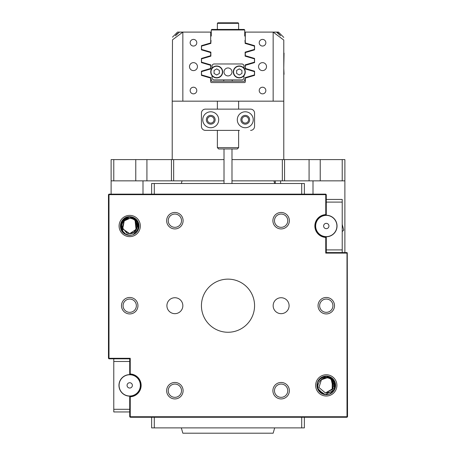 <?xml version="1.0" encoding="UTF-8"?>
<svg xmlns="http://www.w3.org/2000/svg" width="456" height="456" viewBox="0 0 456 456"><rect width="100%" height="100%" fill="white"/><g stroke="black" fill="none" stroke-linecap="round" stroke-linejoin="round"><path stroke-width="0.68" d="M313.004 194.131L313.004 180.85L344.878 180.85L344.878 252.573M320.226 180.85L320.226 159.6L342.222 159.6L342.222 180.85L231.984 180.85M224.016 180.85L113.778 180.85L113.778 159.6L111.121 159.6L111.121 180.85L142.996 180.85L142.996 194.131M171.433 180.85L171.433 159.6L113.778 159.6M171.433 159.6L173.662 159.6L173.662 180.85M282.338 180.85L282.338 159.6L231.984 159.6M224.016 159.6L173.662 159.6M282.338 159.6L284.567 159.6L284.567 180.85M320.226 159.6L284.567 159.6M342.222 159.6L344.878 159.6L344.878 180.85M151.631 194.131L151.631 183.506L154.288 183.506L154.288 194.131M301.712 194.131L301.712 183.506L154.288 183.506M301.712 183.506L304.369 183.506L304.369 194.131M151.631 417.263L151.631 427.888L154.288 427.888L154.288 417.263M301.712 417.263L301.712 427.888L154.288 427.888M301.712 427.888L304.369 427.888L304.369 417.263M137.33 226.569L135.312 220.812M133.597 234.458L134.885 233.734L137.444 231.175L138.835 227.823L138.305 229.567L133.272 234.595L138.305 229.562L138.305 222.448L133.272 217.421L129.715 216.708L131.533 216.891L127.897 216.891L121.986 220.846L120.601 227.823L124.556 233.74L129.715 235.307A9.297 9.297 0 0 0 133.83 234.344C138.721 230.44 139.297 226.022 135.552 221.08A7.638 7.638 0 0 0 123.884 221.08L126.5 219.079M126.808 233.067L122.225 227.504L124.317 220.607L122.664 228.929L129.715 233.643L122.664 228.935L124.317 220.607L129.715 218.373L123.884 221.08L129.715 218.373L123.884 221.08L129.715 218.373L123.884 221.08L129.715 218.373L124.317 220.607L122.664 228.935L129.715 233.643C139.564 234.122 139.57 217.9 129.715 218.373L128.073 218.549M129.726 233.643L136.771 228.929L135.113 220.607L137.319 226.752L133.967 232.355M131.066 233.523L132.707 233.033M129.749 233.643L133.927 232.378M136.122 230.172L135.113 220.607M126.91 233.113L129.601 233.643M124.317 220.607L122.271 227.709L127.201 233.221M127.213 233.221L129.213 233.626M129.715 218.373L123.884 221.08C120.133 226.011 120.709 230.434 125.599 234.344A9.297 9.297 0 0 0 129.715 235.307L131.55 235.125M138.293 229.59L139.012 226.005L138.835 224.192L134.879 218.276L136.293 219.439L129.715 216.708A9.297 9.297 0 0 1 133.83 234.344L136.293 232.583L137.45 231.169L138.835 224.192L134.879 218.276L133.272 217.415L129.715 216.708L123.137 219.439L129.715 216.708L124.551 218.281L120.601 224.192L120.601 227.823L121.986 231.175L123.143 232.583L126.158 234.595L123.137 232.577L126.158 234.595L121.125 229.562L126.124 234.583M133.346 234.566L134.862 233.751M135.016 233.649L138.088 230.052M133.272 234.601L136.293 232.583L139.012 226.005L136.287 219.433L133.272 217.415L129.715 216.708L124.551 218.281L120.601 224.192L120.418 226.011L120.601 227.823L124.556 233.74L127.914 235.131L131.533 235.125L129.715 235.307M138.835 227.823L137.444 220.841L138.835 227.823L134.879 233.74L137.444 231.175L138.835 224.192L138.305 222.448L138.305 229.567L138.835 227.823L137.444 220.841L129.715 216.708L126.158 217.421L121.125 222.454L121.131 229.567L121.986 231.175L126.044 234.549M137.45 231.169L136.287 232.583L139.012 226.005L136.287 219.433L137.45 220.846L134.879 218.276L129.715 216.708L131.533 216.891L129.715 216.708L138.305 222.454L133.272 217.421L129.715 216.708L121.125 222.454L123.143 232.583L120.418 226.005L123.143 219.433L120.418 226.011M139.012 226.011L138.835 224.192M138.305 222.454L136.293 219.433M134.885 218.281L133.272 217.415L129.715 216.708L121.986 220.846L121.131 229.567M131.533 216.891L129.715 216.708C120.236 216.161 116.856 230.639 125.599 234.344L121.986 231.175L126.158 234.595M126.483 217.29L124.927 218.042M123.542 219.057L120.76 228.496M121.37 230.103L122.271 231.58M123.428 232.851L124.801 233.899M121.986 231.175L120.601 224.192L121.131 222.448L126.158 217.421L127.908 216.891L121.986 220.841L120.601 227.823M127.908 216.891L121.986 220.841M124.551 233.734L127.902 235.125M128.142 216.845L134.001 218.47L137.319 223.537M328.497 227.481A2.656 2.656 0 0 0 327.756 223.793A2.656 2.656 0 0 0 324.073 224.534A2.656 2.656 0 0 0 324.815 228.222A2.656 2.656 0 0 0 328.497 227.481M335.132 231.893A10.625 10.625 0 0 0 332.167 217.159A10.625 10.625 0 0 0 317.433 220.123A10.625 10.625 0 0 0 320.403 234.857A10.625 10.625 0 0 0 335.132 231.893M127.663 387.07A2.656 2.656 0 0 0 131.402 387.44A2.656 2.656 0 0 0 131.773 383.701A2.656 2.656 0 0 0 128.033 383.331A2.656 2.656 0 0 0 127.663 387.07M121.501 392.126A10.625 10.625 0 0 0 136.452 393.602A10.625 10.625 0 0 0 137.934 378.651A10.625 10.625 0 0 0 122.977 377.169A10.625 10.625 0 0 0 121.501 392.126M129.715 374.627A10.756 10.756 0 0 0 118.959 385.388A10.756 10.756 0 0 0 129.715 396.144L129.715 396.794L130.222 396.264A10.893 10.893 0 0 0 140.608 385.388A10.893 10.893 0 0 0 130.222 374.507L129.715 373.977L129.715 374.627M113.778 411.95L129.715 411.95L113.778 411.95L113.778 358.821M130.245 358.291L129.715 358.821L129.715 373.977L130.245 373.977A11.423 11.423 0 0 1 141.138 385.388A11.423 11.423 0 0 1 130.245 396.794L130.245 416.733L347.005 416.733L347.005 253.103L325.755 253.103L325.755 237.416L326.285 237.416L326.285 236.767A10.756 10.756 0 0 0 337.041 226.005A10.756 10.756 0 0 0 326.285 215.249L326.285 194.661L108.995 194.661L108.995 358.291L130.245 358.291L130.222 374.507M326.285 199.443L342.222 199.443L342.222 252.573M281.124 227.333A6.64 6.64 0 0 0 287.764 220.693A6.64 6.64 0 0 0 281.124 214.052A6.64 6.64 0 0 0 274.483 220.693A6.64 6.64 0 0 0 281.124 227.333M281.124 397.341A6.64 6.64 0 0 0 287.764 390.701A6.64 6.64 0 0 0 281.124 384.06A6.64 6.64 0 0 0 274.483 390.701A6.64 6.64 0 0 0 281.124 397.341M174.876 227.333A6.64 6.64 0 0 0 181.516 220.693A6.64 6.64 0 0 0 174.876 214.052A6.64 6.64 0 0 0 168.235 220.693A6.64 6.64 0 0 0 174.876 227.333M174.876 397.341A6.64 6.64 0 0 0 181.516 390.701A6.64 6.64 0 0 0 174.876 384.06A6.64 6.64 0 0 0 168.235 390.701A6.64 6.64 0 0 0 174.876 397.341M228 332.259A26.562 26.562 0 0 0 254.562 305.697A26.562 26.562 0 0 0 228 279.135A26.562 26.562 0 0 0 201.438 305.697A26.562 26.562 0 0 0 228 332.259M129.715 358.821L108.995 358.821L108.465 358.291L108.465 194.661L108.995 194.131L325.755 194.131L325.778 215.129A10.893 10.893 0 0 0 315.392 226.005A10.893 10.893 0 0 0 325.778 236.886L326.285 237.416L326.285 252.573L347.005 252.573L347.005 253.103M347.267 252.835L347.535 416.733L347.005 417.263L130.245 417.263L130.245 416.733L129.715 416.733L129.715 396.794L130.245 396.794L130.222 396.264M129.715 215.38A10.625 10.625 0 0 1 140.34 226.005A10.625 10.625 0 0 1 129.715 236.635A10.625 10.625 0 0 1 119.09 226.005A10.625 10.625 0 0 1 129.715 215.38M326.285 374.764A10.625 10.625 0 0 1 336.91 385.388A10.625 10.625 0 0 1 326.285 396.013A10.625 10.625 0 0 1 315.66 385.388A10.625 10.625 0 0 1 326.285 374.764M326.285 313.933A8.236 8.236 0 0 1 318.049 305.697A8.236 8.236 0 0 1 326.285 297.46A8.236 8.236 0 0 1 334.516 305.697A8.236 8.236 0 0 1 326.285 313.933M281.124 228.929A8.236 8.236 0 0 1 272.893 220.693A8.236 8.236 0 0 1 281.124 212.462A8.236 8.236 0 0 1 289.36 220.693A8.236 8.236 0 0 1 281.124 228.929M281.124 398.932A8.236 8.236 0 0 1 272.893 390.701A8.236 8.236 0 0 1 281.124 382.464A8.236 8.236 0 0 1 289.36 390.701A8.236 8.236 0 0 1 281.124 398.932M129.715 313.933A8.236 8.236 0 0 1 121.484 305.697A8.236 8.236 0 0 1 129.715 297.46A8.236 8.236 0 0 1 137.951 305.697A8.236 8.236 0 0 1 129.715 313.933M174.876 228.929A8.236 8.236 0 0 1 166.639 220.693A8.236 8.236 0 0 1 174.876 212.462A8.236 8.236 0 0 1 183.107 220.693A8.236 8.236 0 0 1 174.876 228.929M174.876 398.932A8.236 8.236 0 0 1 166.639 390.701A8.236 8.236 0 0 1 174.876 382.464A8.236 8.236 0 0 1 183.107 390.701A8.236 8.236 0 0 1 174.876 398.932M281.124 313.665A7.969 7.969 0 0 0 289.093 305.697A7.969 7.969 0 0 0 281.124 297.728A7.969 7.969 0 0 0 273.155 305.697A7.969 7.969 0 0 0 281.124 313.665M174.876 313.665A7.969 7.969 0 0 0 182.845 305.697A7.969 7.969 0 0 0 174.876 297.728A7.969 7.969 0 0 0 166.907 305.697A7.969 7.969 0 0 0 174.876 313.665M325.778 236.886L325.755 237.416A11.423 11.423 0 0 1 314.862 226.005A11.423 11.423 0 0 1 325.755 214.599L326.285 214.599L325.778 215.129M323.492 394.252L325.248 394.628L334.425 389.874L335.217 382.806L327.322 376.149L325.498 376.12L322.016 377.129L320.482 378.121L318.145 380.897L317.045 384.351L317.353 387.965L318.026 389.658L325.248 394.628A9.297 9.297 0 0 0 335.439 383.781A9.297 9.297 0 0 0 326.285 376.092A9.297 9.297 0 0 0 316.988 385.388A9.297 9.297 0 0 0 326.285 394.685L327.089 394.651M129.715 216.708A9.297 9.297 0 0 0 125.599 234.344M326.285 299.056A6.64 6.64 0 0 0 319.645 305.697A6.64 6.64 0 0 0 326.285 312.337A6.64 6.64 0 0 0 332.926 305.697A6.64 6.64 0 0 0 326.285 299.056M129.715 299.056A6.64 6.64 0 0 0 123.074 305.697A6.64 6.64 0 0 0 129.715 312.337A6.64 6.64 0 0 0 136.355 305.697A6.64 6.64 0 0 0 129.715 299.056M325.755 253.103L326.285 252.573M325.755 194.131L326.285 194.661M130.245 417.263L129.715 416.733M111.121 194.131L111.121 180.85M333.792 386.791L332.424 380.845M334.408 389.903L335.525 386.42L335.548 384.602L332.948 378.902L327.322 376.149L332.84 378.793L335.519 384.294L334.191 390.273L329.443 394.132C334.738 390.798 335.798 386.466 332.629 381.136A7.638 7.638 0 0 0 321.035 379.837L323.857 378.144M325.481 377.79L327.134 377.796L321.52 379.415L318.943 387.503L325.43 392.975L332.965 389.082L332.253 380.623L332.971 389.076L325.43 392.975L333.302 388.398L331.21 379.552M325.43 392.975L329.756 392.188M332.179 390.239L332.253 380.623M327.134 377.796L321.035 379.837L325.635 377.779L327.134 377.796L324.17 378.047L322.78 378.6L327.134 377.796L321.035 379.837L322.774 378.605M324.165 378.047L321.035 379.837C316.76 384.317 316.84 388.78 321.263 393.209A9.297 9.297 0 0 0 325.248 394.628L328.861 394.32L330.554 393.642L333.393 391.379L335.143 388.204L334.539 381.113L327.322 376.149L323.703 376.457L320.482 378.121L318.14 380.897L317.422 382.567L317.023 386.175M328.879 394.315L330.537 393.653L333.387 391.385L335.548 384.602L332.948 378.902L327.322 376.149L325.493 376.12L322.01 377.129L320.482 378.121L318.145 380.897L317.422 382.567L317.017 386.169L317.353 387.965L321.759 393.505M330.697 393.568L334.151 390.342M329.443 394.132L334.425 389.874L335.143 388.204L334.083 380.327L327.322 376.149L325.493 376.12L319.177 379.392L317.422 382.567L317.017 386.175L318.026 389.658L321.668 393.46L319.018 391.185L321.788 393.522L323.355 394.212M329.198 394.218L332.082 392.65L335.525 386.42L333.547 379.586L335.525 386.426L333.547 379.586L327.322 376.149L321.355 377.505L317.524 382.276L317.484 388.392L321.258 393.209L317.575 388.643L317.359 382.772L320.71 377.944L326.285 376.086M334.544 381.119L327.322 376.149L333.553 379.591L327.322 376.149L332.281 378.28L327.322 376.149L325.493 376.12L322.01 377.129L327.322 376.149L323.709 376.451M323.464 394.246L319.012 391.185L321.788 393.522L323.464 394.246L325.248 394.628L328.861 394.32L325.248 394.628L327.072 394.651M335.217 382.812L327.322 376.149L335.217 382.812L335.548 384.602L333.387 391.385L330.549 393.648L335.143 388.204L334.539 381.113M334.419 389.886L335.143 388.204M332.082 392.656L335.525 386.42M324.045 376.365L322.409 376.935M320.921 377.79L319.605 378.913M318.527 380.258L317.194 383.428M316.988 385.132L317.102 386.859M317.53 388.523L321.959 393.619M320.482 378.121L322.016 377.123L319.177 379.392M325.248 394.628L320.289 392.491L323.458 394.24L317.347 387.959L323.447 394.24M317.017 386.175L317.427 382.567L317.017 386.175L318.026 389.658L321.793 393.528M317.045 384.345L317.353 387.965L318.026 389.658M325.744 376.103L331.381 378.377L334.111 383.781M342.222 231.602L343.704 230.155L342.222 224.341M315.415 226.729L316.401 230.582M331.073 377.42L327.63 377.42L327.63 376.189M327.63 377.42L321.497 377.42M224.016 71.94A3.984 3.984 0 0 0 228 75.924A3.984 3.984 0 0 0 231.984 71.94A3.984 3.984 0 0 0 228 67.955A3.984 3.984 0 0 0 224.016 71.94M243.937 75.696L243.937 77.788A2.126 2.126 0 0 1 241.811 79.908L214.189 79.908A2.126 2.126 0 0 1 212.063 77.788L212.063 75.696M212.063 68.183L212.063 66.097A2.126 2.126 0 0 1 214.189 63.971L241.811 63.971A2.126 2.126 0 0 1 243.937 66.097L243.937 68.183M216.708 65.966A5.979 5.979 0 0 1 222.688 71.94A5.979 5.979 0 0 1 216.708 77.919A5.979 5.979 0 0 1 210.735 71.94A5.979 5.979 0 0 1 216.708 65.966A5.979 5.979 0 0 0 210.735 71.94A5.979 5.979 0 0 0 216.708 77.919M216.708 74.995L219.359 73.467L219.359 70.412L216.708 68.884L214.063 70.412L214.063 73.467L216.708 74.995M239.292 65.966A5.979 5.979 0 0 1 245.265 71.94A5.979 5.979 0 0 1 239.292 77.919A5.979 5.979 0 0 1 233.312 71.94A5.979 5.979 0 0 1 239.292 65.966A5.979 5.979 0 0 0 233.312 71.94A5.979 5.979 0 0 0 239.292 77.919M239.292 74.995L241.936 73.467L241.936 70.412L239.292 68.884L236.641 70.412L236.641 73.467L239.292 74.995M258.546 66.627A3.984 3.984 0 0 0 262.531 70.612A3.984 3.984 0 0 0 266.515 66.627A3.984 3.984 0 0 0 262.531 62.643A3.984 3.984 0 0 0 258.546 66.627M189.485 66.627A3.984 3.984 0 0 0 193.469 70.612A3.984 3.984 0 0 0 197.454 66.627A3.984 3.984 0 0 0 193.469 62.643A3.984 3.984 0 0 0 189.485 66.627M259.213 42.721A3.323 3.323 0 0 0 262.531 46.045A3.323 3.323 0 0 0 265.854 42.721A3.323 3.323 0 0 0 262.531 39.404A3.323 3.323 0 0 0 259.213 42.721M259.213 90.533A3.323 3.323 0 0 0 262.531 93.856A3.323 3.323 0 0 0 265.854 90.533A3.323 3.323 0 0 0 262.531 87.216A3.323 3.323 0 0 0 259.213 90.533M190.146 42.721A3.323 3.323 0 0 0 193.469 46.045A3.323 3.323 0 0 0 196.787 42.721A3.323 3.323 0 0 0 193.469 39.404A3.323 3.323 0 0 0 190.146 42.721M190.146 90.533A3.323 3.323 0 0 0 193.469 93.856A3.323 3.323 0 0 0 196.787 90.533A3.323 3.323 0 0 0 193.469 87.216A3.323 3.323 0 0 0 190.146 90.533M273.155 101.164L273.155 32.097L283.78 40.06C283.78 36.531 283.78 36.531 283.78 40.06L283.78 101.164L172.22 101.164L172.482 39.849C172.482 36.246 172.482 36.246 172.482 39.849L182.845 32.097L210.695 32.097L210.695 42.944L201.438 45.685L201.438 49.852L210.695 52.594L210.695 55.695L201.438 58.436L201.438 62.603L210.695 65.345L210.695 68.446L201.438 71.187L201.438 75.354L210.695 78.096L210.695 81.772A0.798 0.798 0 0 0 211.493 82.564L244.507 82.564A0.798 0.798 0 0 0 245.305 81.772L245.305 78.096L254.562 75.354L254.562 71.187L245.305 68.446L245.305 65.345L254.562 62.603C252.031 63.355 252.031 63.355 254.562 62.603L254.562 58.436L245.305 55.695L245.305 52.594L254.562 49.852L254.562 45.685L245.305 42.944L245.305 32.097L276.524 32.097L280.594 35.773L277.237 32.097L276.524 32.097M241.948 119.757A3.323 3.323 0 0 0 245.265 123.074A3.323 3.323 0 0 0 248.588 119.757A3.323 3.323 0 0 0 245.265 116.434A3.323 3.323 0 0 0 241.948 119.757M207.412 119.757A3.323 3.323 0 0 0 210.735 123.074A3.323 3.323 0 0 0 214.052 119.757A3.323 3.323 0 0 0 210.735 116.434A3.323 3.323 0 0 0 207.412 119.757M177.544 33.373L175.406 35.773L179.476 32.097L177.532 32.097L172.482 37.147M179.476 32.097L182.845 32.097L182.845 101.164M175.406 35.773L176.415 34.576M283.78 101.164L283.78 159.6M280.594 35.773L277.237 32.097L278.468 32.097L283.786 37.409M172.22 101.164L172.22 159.6M254.562 58.436C252.031 57.684 252.031 57.684 254.562 58.436M245.134 64.889L245.134 68.902L245.134 64.889L254.459 62.158L254.459 58.881L245.134 56.151L245.134 52.138L245.134 56.151M211.265 36.081L211.265 29.971L244.735 29.971L244.735 36.081M210.866 56.151L210.866 52.138L210.866 56.151L201.541 58.881L201.541 62.158L210.866 64.889L210.866 68.902L210.866 64.889M210.866 68.902L201.541 71.632L201.541 74.909L210.866 77.64L210.866 79.378L211.265 79.378L211.265 80.706L211.795 81.236L244.205 81.236L244.735 80.706L244.735 79.378L245.134 79.378L245.134 77.64L254.459 74.909L254.459 71.632L245.134 68.902M211.265 29.971L211.795 29.44L244.205 29.44L244.735 29.971M245.134 52.138L254.459 49.408L254.459 46.13L245.134 43.4L245.134 40.863L244.735 40.863M211.265 40.863L210.866 40.863L210.866 43.4L201.541 46.13L201.541 49.408L210.866 52.138M232.252 79.908L232.252 81.236M223.748 79.908L223.748 81.236M210.695 34.753L211.265 34.753M244.735 34.753L245.305 34.753M210.695 32.097L211.265 32.097M244.735 32.097L245.305 32.097M217.375 23.33L217.905 22.8L238.095 22.8L238.625 23.33L217.375 23.33L217.375 29.44M283.78 68.491L284.048 74.334M284.048 53.084L283.78 67.693M237.297 148.975L218.703 148.975L217.375 147.647L238.625 147.647L237.297 148.975M237.297 119.757A7.969 7.969 0 0 0 245.265 127.726A7.969 7.969 0 0 0 253.234 119.757A7.969 7.969 0 0 0 245.265 111.788A7.969 7.969 0 0 0 237.297 119.757M240.882 119.757A4.383 4.383 0 0 0 245.265 124.14A4.383 4.383 0 0 0 249.649 119.757A4.383 4.383 0 0 0 245.265 115.374A4.383 4.383 0 0 0 240.882 119.757M202.766 119.757A7.969 7.969 0 0 0 210.735 127.726A7.969 7.969 0 0 0 218.703 119.757A7.969 7.969 0 0 0 210.735 111.788A7.969 7.969 0 0 0 202.766 119.757M206.351 119.757A4.383 4.383 0 0 0 210.735 124.14A4.383 4.383 0 0 0 215.118 119.757A4.383 4.383 0 0 0 210.735 115.374A4.383 4.383 0 0 0 206.351 119.757M254.562 113.116L254.562 126.397L254.562 113.116A3.984 3.984 0 0 0 250.578 109.132L205.422 109.132A3.984 3.984 0 0 0 201.438 113.116L201.438 126.397A3.984 3.984 0 0 0 205.422 130.382L239.514 130.382M239.514 109.132L250.578 109.132M250.578 130.382A3.984 3.984 0 0 0 254.562 126.397M181.323 427.888L182.845 433.2L273.155 433.2L274.677 427.888M274.677 183.506L273.913 180.85M182.086 180.85L181.323 183.506M309.077 180.85L309.077 159.6M146.923 180.85L146.923 159.6M135.774 180.85L135.774 159.6M129.715 361.477L113.778 361.477M113.778 409.294L129.715 409.294M326.285 249.916L342.222 249.916M342.222 202.099L326.285 202.099M216.708 77.651A5.711 5.711 0 0 0 222.42 71.94A5.711 5.711 0 0 0 216.708 66.228A5.711 5.711 0 0 0 210.997 71.94A5.711 5.711 0 0 0 216.708 77.651M239.292 77.651A5.711 5.711 0 0 0 245.003 71.94A5.711 5.711 0 0 0 239.292 66.228A5.711 5.711 0 0 0 233.58 71.94A5.711 5.711 0 0 0 239.292 77.651M238.625 23.33L238.625 29.44M231.984 183.506L231.984 148.975M238.625 101.164L238.625 109.132M238.625 130.382L238.625 147.647M217.375 101.164L217.375 109.132M217.375 130.382L217.375 147.647M224.016 183.506L224.016 148.975M280.594 183.506L280.594 180.85M275.281 183.506L275.281 180.85"/></g></svg>

